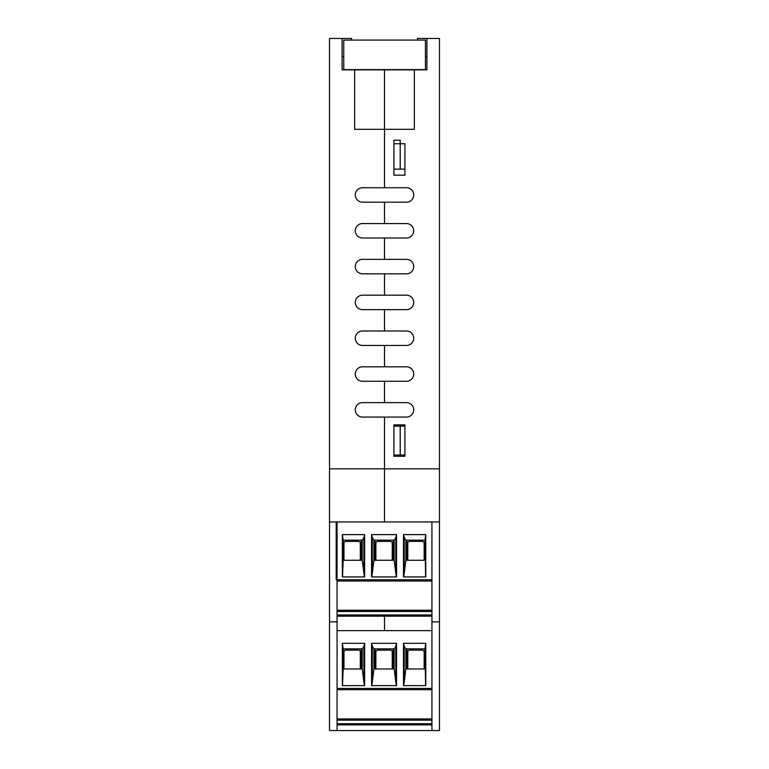 <?xml version="1.0" encoding="UTF-8"?>
<svg xmlns="http://www.w3.org/2000/svg" width="769" height="769" viewBox="0 0 769 769"><rect width="100%" height="100%" fill="white"/><g stroke="black" fill="none" stroke-linecap="round" stroke-linejoin="round"><path stroke-width="1.15" d="M384.5 187.742L384.5 69.864L414.347 69.864L414.347 129.307L384.5 129.307L384.5 187.742L406.493 187.742A7.229 7.229 0 0 1 413.712 194.97A7.229 7.229 0 0 1 406.493 202.189L362.507 202.189A7.229 7.229 0 0 1 355.288 194.97A7.229 7.229 0 0 1 362.507 187.742L384.5 187.742M404.917 143.755L404.917 175.178L393.92 175.178L393.92 143.755L404.917 143.755L404.917 169.142L400.207 169.142L400.207 140.237L393.92 140.237L393.92 169.142L400.207 169.142M404.917 424.873L404.917 456.286L393.92 456.286L393.92 424.873L404.917 424.873M406.493 223.558A7.229 7.229 0 0 1 413.712 230.777A7.229 7.229 0 0 1 406.493 238.006L362.507 238.006A7.229 7.229 0 0 1 355.288 230.777A7.229 7.229 0 0 1 362.507 223.558L384.5 223.558L384.5 202.189L384.5 223.558L406.493 223.558A7.229 7.229 0 0 1 413.712 230.777A7.229 7.229 0 0 1 406.493 238.006M406.493 259.364A7.229 7.229 0 0 1 413.712 266.593A7.229 7.229 0 0 1 406.493 273.822L362.507 273.822A7.229 7.229 0 0 1 355.288 266.593A7.229 7.229 0 0 1 362.507 259.364L384.5 259.364L384.5 238.006L384.5 259.364L406.493 259.364A7.229 7.229 0 0 1 413.712 266.593A7.229 7.229 0 0 1 406.493 273.822M406.493 295.181A7.229 7.229 0 0 1 413.712 302.409A7.229 7.229 0 0 1 406.493 309.638L362.507 309.638A7.229 7.229 0 0 1 355.288 302.409A7.229 7.229 0 0 1 362.507 295.181L384.5 295.181L384.5 273.822L384.5 295.181L406.493 295.181A7.229 7.229 0 0 1 413.712 302.409A7.229 7.229 0 0 1 406.493 309.638M406.493 330.997A7.229 7.229 0 0 1 413.712 338.225A7.229 7.229 0 0 1 406.493 345.454L362.507 345.454A7.229 7.229 0 0 1 355.288 338.225A7.229 7.229 0 0 1 362.507 330.997L384.5 330.997L384.5 309.638L384.5 330.997L406.493 330.997A7.229 7.229 0 0 1 413.712 338.225A7.229 7.229 0 0 1 406.493 345.454M406.493 366.813A7.229 7.229 0 0 1 413.712 374.042A7.229 7.229 0 0 1 406.493 381.261L362.507 381.261A7.229 7.229 0 0 1 355.288 374.042A7.229 7.229 0 0 1 362.507 366.813L384.5 366.813L384.5 345.454L384.5 366.813L406.493 366.813A7.229 7.229 0 0 1 413.712 374.042A7.229 7.229 0 0 1 406.493 381.261M406.493 402.629A7.229 7.229 0 0 1 413.712 409.848A7.229 7.229 0 0 1 406.493 417.077L362.507 417.077A7.229 7.229 0 0 1 355.288 409.848A7.229 7.229 0 0 1 362.507 402.629L384.5 402.629L384.5 381.261L384.5 402.629L406.493 402.629A7.229 7.229 0 0 1 413.712 409.848A7.229 7.229 0 0 1 406.493 417.077M417.49 40.094L417.49 38.45L426.91 38.45L426.91 69.864L426.91 56.675L425.44 56.675M426.91 38.45L439.474 38.45L439.474 468.85L384.5 468.85L384.5 417.077L384.5 521.949L384.5 468.85L329.526 468.85L329.526 730.55L337.062 730.55L337.062 521.949L329.526 521.949M426.91 69.864L414.347 69.864M406.493 187.742A7.229 7.229 0 0 1 413.712 194.97A7.229 7.229 0 0 1 406.493 202.189M384.5 630.647L431.938 630.647L337.062 630.647L384.5 630.647L384.5 616.19L384.5 630.647M337.062 521.949L431.938 521.949L431.938 730.55L439.474 730.55L439.474 468.85M431.938 621.852L439.474 621.852M431.938 521.949L336.178 521.949L336.178 579.749L431.938 579.749L431.938 521.949L439.474 521.949M354.653 69.864L384.5 69.864L384.5 129.307L354.653 129.307L354.653 69.864L342.09 69.864L342.09 38.45L351.51 38.45L351.51 40.094M404.917 426.122L400.207 426.122L400.207 455.027L404.917 455.027M400.207 455.027L393.92 455.027L393.92 426.122L400.207 426.122M343.753 56.675L342.09 56.675L342.09 69.864M362.507 238.006A7.229 7.229 0 0 1 355.288 230.777A7.229 7.229 0 0 1 362.507 223.558M362.507 273.822A7.229 7.229 0 0 1 355.288 266.593A7.229 7.229 0 0 1 362.507 259.364M362.507 309.638A7.229 7.229 0 0 1 355.288 302.409A7.229 7.229 0 0 1 362.507 295.181M362.507 345.454A7.229 7.229 0 0 1 355.288 338.225A7.229 7.229 0 0 1 362.507 330.997M362.507 381.261A7.229 7.229 0 0 1 355.288 374.042A7.229 7.229 0 0 1 362.507 366.813M362.507 417.077A7.229 7.229 0 0 1 355.288 409.848A7.229 7.229 0 0 1 362.507 402.629M362.507 202.189A7.229 7.229 0 0 1 355.288 194.97A7.229 7.229 0 0 1 362.507 187.742M342.09 38.45L329.526 38.45L329.526 468.85M337.062 621.852L329.526 621.852M343.753 69.623L343.753 40.094L425.44 40.094L425.44 69.623L343.753 69.623M337.062 616.19L431.938 616.19L337.062 616.19M424.93 540.165L425.776 534.618L425.776 576.923L403.494 576.923L403.494 534.618L404.196 537.521L405.859 540.165L424.93 540.165L425.613 576.923M431.938 611.48L337.062 611.48M360.305 560.274L360.305 543.308A1.884 1.884 0 0 0 358.421 541.424L345.858 541.424A1.884 1.884 0 0 0 343.974 543.308L343.974 560.274M337.062 581.008L431.938 581.008L337.062 581.008M361.094 560.274L361.094 540.165M405.859 540.165L405.859 560.274L424.93 560.274M405.859 560.274L403.754 576.923M407.022 560.274L407.022 540.165M343.185 540.165L362.257 540.165L363.92 537.521L364.631 534.618L342.349 534.618L343.185 540.165L343.185 560.274L362.257 560.274L364.371 576.923M343.185 560.274L342.513 576.923M342.349 534.618L342.349 576.923L364.631 576.923L364.631 534.618M363.92 570.108L363.92 537.521M403.494 534.618L425.776 534.618M371.571 534.618L396.544 534.618L396.544 576.923L371.571 576.923L371.571 534.618L372.283 537.521L373.936 540.165L394.18 540.165L395.843 537.521L396.544 534.618M373.936 540.165L373.936 560.274L371.831 576.923M372.283 570.108L372.283 537.521M373.936 560.274L394.18 560.274L396.285 576.923M395.843 570.108L395.843 537.521M393.017 560.274L393.017 540.165M375.109 560.274L375.109 540.165M404.196 570.108L404.196 537.521M337.062 610.25L431.938 610.25M424.152 560.274L424.152 543.308A1.884 1.884 0 0 0 422.258 541.424L409.694 541.424A1.884 1.884 0 0 0 407.81 543.308L407.81 560.274M392.228 560.274L392.228 543.308A1.884 1.884 0 0 0 390.344 541.424L377.781 541.424A1.884 1.884 0 0 0 375.887 543.308L375.887 560.274M424.93 648.863L425.776 643.317L425.776 685.621L403.494 685.621L403.494 643.317L404.196 646.22L405.859 648.863L424.93 648.863L425.613 685.621M431.938 720.178L337.062 720.178M360.305 668.972L360.305 652.006A1.884 1.884 0 0 0 358.421 650.122L345.858 650.122A1.884 1.884 0 0 0 343.974 652.006L343.974 668.972M337.062 689.706L431.938 689.706M361.094 668.972L361.094 648.863M405.859 648.863L405.859 668.972L424.93 668.972M405.859 668.972L403.754 685.621M407.022 668.972L407.022 648.863M343.185 648.863L362.257 648.863L363.92 646.22L364.631 643.317L342.349 643.317L343.185 648.863L343.185 668.972L362.257 668.972L364.371 685.621M343.185 668.972L342.513 685.621M342.349 643.317L342.349 685.621L364.631 685.621L364.631 643.317M363.92 678.806L363.92 646.22M403.494 643.317L425.776 643.317M371.571 643.317L396.544 643.317L396.544 685.621L371.571 685.621L371.571 643.317L372.283 646.22L373.936 648.863L394.18 648.863L395.843 646.22L396.544 643.317M373.936 648.863L373.936 668.972L371.831 685.621M372.283 678.806L372.283 646.22M373.936 668.972L394.18 668.972L396.285 685.621M395.843 678.806L395.843 646.22M393.017 668.972L393.017 648.863M375.109 668.972L375.109 648.863M404.196 678.806L404.196 646.22M337.062 718.948L431.938 718.948M431.938 724.898L337.062 724.898M424.152 668.972L424.152 652.006A1.884 1.884 0 0 0 422.258 650.122L409.694 650.122A1.884 1.884 0 0 0 407.81 652.006L407.81 668.972M392.228 668.972L392.228 652.006A1.884 1.884 0 0 0 390.344 650.122L377.781 650.122A1.884 1.884 0 0 0 375.887 652.006L375.887 668.972M431.938 730.55L337.062 730.55M337.062 614.989L431.938 614.989M362.257 560.274L362.257 540.165M394.18 560.274L394.18 540.165M337.062 723.696L431.938 723.696M431.938 688.457L337.062 688.457M362.257 668.972L362.257 648.863M394.18 668.972L394.18 648.863"/></g></svg>
